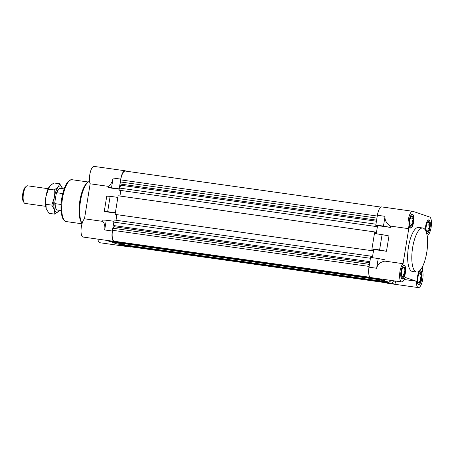 <?xml version="1.0" encoding="UTF-8"?>
<svg xmlns="http://www.w3.org/2000/svg" width="454" height="454" viewBox="0 0 454 454"><rect width="100%" height="100%" fill="white"/><g stroke="black" fill="none" stroke-linecap="round" stroke-linejoin="round"><path stroke-width="0.68" d="M113.982 221.302L112.331 231.029A9.449 3.121 98 0 0 113.823 241.363L117.001 242.209M116.809 214.765L115.923 220.235M117.847 197.422L115.367 212.761M120.73 190.549L119.845 196.02M126.53 171.243L125.253 170.806A9.449 3.121 98 0 0 125.06 170.761A9.449 3.121 98 0 0 120.741 179.103L119.232 188.875M127.46 245.75L130.565 247.038A9.449 3.121 98 0 0 130.758 247.084A9.449 3.121 98 0 0 131.524 246.919M119.76 243.14L124.702 244.819M106.361 240.331L83.048 237.045A9.449 3.121 -82 0 1 81.368 226.671A9.449 3.121 -82 0 1 84.484 218.8L90.153 183.796A9.449 3.121 -82 0 1 89.778 174.739A9.449 3.121 -82 0 1 94.097 166.402L125.06 170.761M130.758 247.084L99.789 242.72A9.449 3.121 -82 0 1 97.905 239.139M119.164 188.853L111.525 187.774L113.103 178.025C112.371 181.889 110.782 184.664 108.336 186.356L90.153 183.796M89.552 181.328A22.235 7.343 98 0 0 87.951 182.258A22.235 7.343 98 0 0 80.528 200.85A22.235 7.343 98 0 0 82.095 223.436M82.14 223.51L81.374 222.352A21.122 6.975 -82 0 1 79.842 200.821A21.122 6.975 -82 0 1 86.896 183.161L87.951 182.258M116.967 242.425L109.329 241.352L106.185 240.285L113.823 241.363M119.725 243.361L112.087 242.283L117.03 243.963L124.668 245.035M111.667 241.681L112.087 242.283M127.421 245.972L119.788 244.893L122.926 245.96L130.565 247.038M119.368 244.292L119.788 244.893M117.779 197.399L110.14 196.321L107.655 211.66L104.261 211.53L106.747 196.19L110.14 196.321M115.293 212.733L107.655 211.66M111.525 187.774L108.131 187.644L108.336 186.356M113.909 221.28L106.27 220.207L104.692 229.957C105.209 226.086 104.533 223.22 102.666 221.365L102.876 220.071L106.27 220.207M102.666 221.365L84.484 218.8M115.31 213.085L104.261 211.53M119.181 189.199L108.131 187.644M427.452 238.543L427.991 235.2A9.449 3.121 98 0 0 431.113 227.329A9.449 3.121 98 0 0 429.62 217.001L412.879 211.326A9.449 3.121 98 0 0 412.686 211.28A9.449 3.121 98 0 0 408.696 217.931A9.449 3.121 98 0 0 408.748 228.674L403.073 263.683A9.449 3.121 98 0 0 399.679 273.853A9.449 3.121 98 0 0 401.642 281.923A9.449 3.121 98 0 0 405.059 277.383L416.341 281.208A9.449 3.121 98 0 0 418.384 287.598A9.449 3.121 98 0 0 422.702 279.261A9.449 3.121 98 0 0 422.322 270.204L423.117 265.301M426.681 233.566A6.946 2.293 98 0 0 426.902 233.634A6.946 2.293 98 0 0 430.08 227.499A6.946 2.293 98 0 0 428.843 219.872A6.946 2.293 98 0 0 425.665 226.007A6.946 2.293 98 0 0 425.438 230.252M400.99 271.378A6.946 2.293 98 0 0 402.227 279.006A6.946 2.293 98 0 0 405.405 272.877A6.946 2.293 98 0 0 404.168 265.25A6.946 2.293 98 0 0 400.99 271.378M422.793 228.01L418.639 227.42A22.235 7.343 98 0 0 408.362 247.731A22.235 7.343 98 0 0 411.988 271.35A22.235 7.343 98 0 0 412.431 271.458L416.59 272.042A22.235 7.343 -82 0 1 416.142 271.935A22.235 7.343 -82 0 1 412.521 248.315A22.235 7.343 -82 0 1 422.793 228.01A22.235 7.343 -82 0 1 423.241 228.112A22.235 7.343 -82 0 1 426.862 251.737A22.235 7.343 -82 0 1 416.59 272.042M417.413 276.946A6.946 2.293 98 0 0 418.65 284.579A6.946 2.293 98 0 0 421.828 278.444A6.946 2.293 98 0 0 420.591 270.817A6.946 2.293 98 0 0 417.413 276.946M409.241 220.434A6.946 2.293 98 0 0 410.478 228.067A6.946 2.293 98 0 0 413.656 221.932A6.946 2.293 98 0 0 412.419 214.305A6.946 2.293 98 0 0 409.241 220.434M404.208 279.499L416.341 281.208M418.384 287.598L387.415 283.239A9.449 3.121 -82 0 1 387.228 283.194L384.084 282.127L391.723 283.205L394.866 284.266L395.831 281.105M376.241 233.81L377.569 225.604L375.821 225.008L377.399 215.258A9.449 3.121 -82 0 1 381.723 206.916L412.686 211.28M371.957 248.894L374.436 233.555L382.075 234.627L379.589 249.967L371.957 248.894L373.704 249.484L372.371 257.69M401.642 281.923L378.12 278.591L381.264 279.658L373.631 278.58L370.487 277.519A9.449 3.121 -82 0 1 368.989 267.185L370.572 257.435L378.21 258.513L376.627 268.263C377.478 264.438 380.231 262.06 384.89 261.118L403.073 263.683M376.383 279.516L384.022 280.595L388.964 282.269L381.326 281.191L376.383 279.516L376.468 278.983M384.084 282.127L384.169 281.594M391.723 283.205L394.622 280.935M391.28 280.464L388.964 282.269M384.022 280.595L385.27 279.619M381.922 279.148L381.264 279.658M378.21 258.513L385.1 259.83L384.89 261.118M382.075 234.627L388.97 235.949L386.485 251.283L379.589 249.967M383.46 226.086L390.349 227.403L390.559 226.115C386.473 223.504 384.634 220.241 385.037 216.337L383.46 226.086L375.821 225.008M390.559 226.115L408.748 228.674M390.349 227.403L377.569 225.604M386.485 251.283L373.704 249.484M385.945 282.757L130.553 246.783A10.005 3.303 -82 0 1 130.355 246.732L129.691 246.511L129.685 246.119M384.112 281.957L127.722 245.841L127.035 245.608L127.092 245.256M380.724 280.986L125.236 244.995L119.226 242.964L119.283 242.612M372.921 278.342L117.427 242.351L116.684 241.721M370.328 277.451L114.107 241.227A10.005 3.303 -82 0 1 112.524 230.286L112.859 228.231L114.181 226.745L113.846 222.125L114.192 219.991L370.856 256.147L371.451 256.351L371.349 257.009L372.428 257.373M116.899 214.776L116.014 220.247M115.1 214.401L372.359 250.761L115.1 214.401L118.114 195.776L374.777 231.937L375.373 232.136L375.271 232.794L376.349 233.163M120.821 190.567L119.935 196.037M119.022 190.192L376.281 226.552L119.022 190.192L119.368 188.052L120.906 185.226L121.082 184.131L120.355 181.946L120.69 179.892A10.005 3.303 -82 0 1 125.264 171.062L380.951 207.081M385.185 282.502L129.691 246.511M384.118 281.906L127.035 245.608M376.417 279.295L119.226 242.964M372.235 278.109L116.74 242.118M369.448 264.381L112.859 228.231M369.709 262.741L114.181 226.745M369.891 261.646L114.357 225.649M370.436 258.275L113.846 222.125M370.646 257.446L370.856 256.147M373.54 250.489L372.428 250.33M373.546 250.472L372.467 250.103L372.359 250.761M371.758 250.557L372.025 248.917M374.51 233.566L374.777 231.937M376.281 226.552L376.389 225.893L377.467 226.257L376.349 226.12M375.952 224.202L119.368 188.052M375.679 226.347L375.895 225.031M376.434 221.223L120.906 185.226M376.616 220.128L121.082 184.131M376.945 218.096L120.355 181.946M48.175 188.705L27.524 185.799A8.893 2.94 98 0 0 26.428 186.214A8.893 2.94 98 0 0 23.375 194.198A8.893 2.94 98 0 0 24.102 202.711A8.893 2.94 98 0 0 24.862 203.369A8.893 2.94 98 0 0 25.044 203.415L45.689 206.32M61.063 204.487L55.133 203.653A10.953 3.615 98 0 0 56.33 209.198L55.95 208.619A10.397 3.433 -82 0 1 54.803 202.393L56.188 193.858A10.397 3.433 -82 0 1 58.668 189.335L59.196 188.881A10.953 3.615 98 0 0 56.898 192.746L62.714 193.569M56.33 209.198A10.953 3.615 98 0 0 57.266 210.009A10.953 3.615 98 0 0 57.488 210.06L61.069 210.565M55.133 203.653L54.803 202.393M64.122 188.875L60.541 188.376A10.953 3.615 98 0 0 59.196 188.881M56.188 193.858L56.898 192.746M24.102 202.711L23.336 201.553A7.78 2.571 -82 0 1 22.7 194.102A7.78 2.571 -82 0 1 25.373 187.116L26.428 186.214M409.656 223.799L412.453 224.197A5.136 1.697 -82 0 1 410.626 226.245C410.422 225.451 411.029 224.77 412.453 224.197C411.914 222.392 412.187 220.706 413.271 219.134A5.136 1.697 -82 0 1 412.453 224.197M410.382 227.76A6.668 2.202 98 0 0 411.341 227.482A6.668 2.202 98 0 0 413.628 221.49A6.668 2.202 98 0 0 413.083 215.105A6.668 2.202 98 0 0 412.51 214.611A6.668 2.202 98 0 0 409.326 220.468A6.668 2.202 98 0 0 410.382 227.76M410.036 225.581L410.626 226.245A5.136 1.697 -82 0 1 410.172 225.842A5.136 1.697 -82 0 1 409.627 223.237A5.136 1.697 -82 0 1 410.444 218.175A5.136 1.697 -82 0 1 411.511 216.359A5.136 1.697 -82 0 1 412.266 216.127A5.136 1.697 -82 0 1 413.271 219.134C412.124 218.022 411.789 217.018 412.266 216.127L411.25 216.637M410.263 218.709L413.271 219.134M401.081 271.407A6.668 2.202 98 0 0 403.09 278.421A6.668 2.202 98 0 0 405.314 272.848A6.668 2.202 98 0 0 404.832 266.05A6.668 2.202 98 0 0 401.081 271.407M401.671 276.236A5.136 1.697 -82 0 1 401.569 271.577A5.136 1.697 -82 0 1 403.09 267.468A5.136 1.697 -82 0 1 403.26 267.298A5.136 1.697 -82 0 1 404.724 268.025A5.136 1.697 -82 0 1 404.826 272.684A5.136 1.697 -82 0 1 403.305 276.787A5.136 1.697 -82 0 1 401.921 276.787A5.136 1.697 -82 0 1 401.671 276.236L403.305 276.787C402.993 275.311 403.504 273.944 404.826 272.684C403.981 271.027 403.946 269.472 404.724 268.025L403.09 267.468M418.554 284.266A6.668 2.202 98 0 0 419.513 283.988A6.668 2.202 98 0 0 421.8 278.001A6.668 2.202 98 0 0 421.255 271.617A6.668 2.202 98 0 0 420.688 271.123A6.668 2.202 98 0 0 417.504 276.98A6.668 2.202 98 0 0 418.554 284.266M418.208 282.093L418.804 282.757C418.594 281.962 419.201 281.276 420.625 280.703A5.136 1.697 -82 0 1 418.804 282.757A5.136 1.697 -82 0 1 418.35 282.354A5.136 1.697 -82 0 1 417.799 279.749A5.136 1.697 -82 0 1 418.616 274.687A5.136 1.697 -82 0 1 419.683 272.865A5.136 1.697 -82 0 1 420.438 272.633A5.136 1.697 -82 0 1 421.443 275.646A5.136 1.697 -82 0 1 420.625 280.703C420.086 278.904 420.359 277.218 421.443 275.646C420.296 274.534 419.967 273.529 420.438 272.633L419.422 273.149M426.584 233.208A6.668 2.202 98 0 0 427.764 233.05A6.668 2.202 98 0 0 429.989 227.471A6.668 2.202 98 0 0 429.507 220.672A6.668 2.202 98 0 0 425.756 226.035A6.668 2.202 98 0 0 425.574 230.496M426.346 230.859L427.98 231.409C427.668 229.94 428.179 228.566 429.501 227.306C428.655 225.649 428.621 224.094 429.399 222.647A5.136 1.697 -82 0 1 429.501 227.306A5.136 1.697 -82 0 1 427.98 231.409A5.136 1.697 -82 0 1 426.595 231.409A5.136 1.697 -82 0 1 426.346 230.859A5.136 1.697 -82 0 1 426.238 226.2A5.136 1.697 -82 0 1 427.764 222.091A5.136 1.697 -82 0 1 427.935 221.927A5.136 1.697 -82 0 1 429.399 222.647L427.764 222.091M59.463 210.338A13.342 4.404 -82 0 1 59.292 210.582A13.342 4.404 -82 0 1 58.77 211.246A13.342 4.404 -82 0 1 54.531 209.81A13.342 4.404 -82 0 1 54.259 197.706A13.342 4.404 -82 0 1 58.22 187.042A13.342 4.404 -82 0 1 62.425 188.37A13.342 4.404 -82 0 1 62.459 188.478L62.425 188.37M62.516 188.648A13.342 4.404 98 0 0 62.459 188.478L59.707 183.791L58.22 187.042L54.242 189.942L54.259 197.706L51.784 205.123L54.531 209.81L54.792 214.146L59.179 210.747M54.792 214.146L48.97 213.329L46.223 208.641L45.962 204.3L51.784 205.123M46.308 208.891A13.342 4.404 -82 0 1 46.257 208.749L46.223 208.641A13.342 4.404 -82 0 1 45.945 196.537L48.419 189.119L54.242 189.942M48.419 189.119L49.906 185.868L53.89 182.968L59.707 183.791M45.962 204.3L45.945 196.537A13.342 4.404 -82 0 1 49.39 186.532A13.342 4.404 -82 0 1 49.469 186.418M104.692 229.957L112.331 231.029M66.25 221.569C65.041 221.563 63.855 220.468 62.697 218.283C60.779 213.482 60.461 206.825 61.744 198.319C63.106 190.618 65.138 185.141 67.839 181.889C69.553 180.124 70.989 179.404 72.146 179.733A21.122 6.975 98 0 0 62.487 198.375A21.122 6.975 98 0 0 66.25 221.569L81.992 223.788M120.741 179.103L113.103 178.025M387.228 283.194L394.866 284.266M378.12 278.591L370.487 277.519M368.989 267.185L376.627 268.263M385.037 216.337L377.399 215.258M370.084 277.286L114.107 241.227M112.524 230.286L369.113 266.436M377.274 216.042L120.69 179.892M130.355 246.732L385.849 282.723M72.146 179.733L88.269 182.009"/></g></svg>
